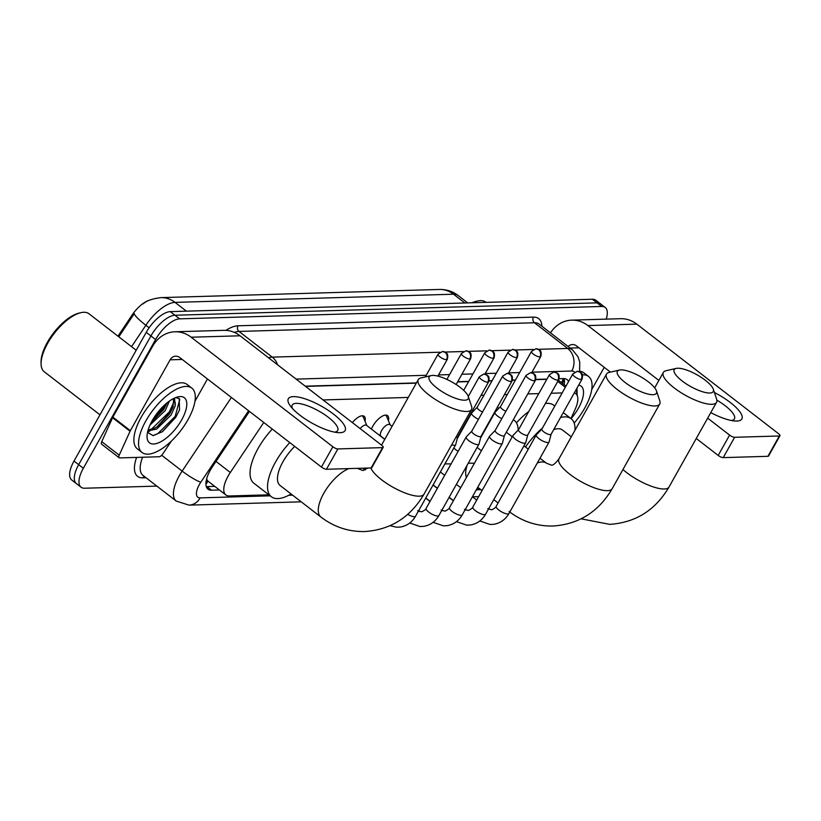 <?xml version="1.0" encoding="UTF-8"?>
<svg xmlns="http://www.w3.org/2000/svg" width="821" height="821" viewBox="0 0 821 821"><rect width="100%" height="100%" fill="white"/><g stroke="black" fill="none" stroke-linecap="round" stroke-linejoin="round"><path stroke-width="1.23" d="M371.42 429.116A13.023 5.521 -52.3 0 1 372.837 426.13A13.023 5.521 -52.3 0 1 387.543 415.631A13.023 5.521 -52.3 0 1 388.405 420.619M352.363 422.589A13.023 5.521 -52.3 0 1 364.185 416.319A13.023 5.521 -52.3 0 1 365.047 421.306M263.767 422.487L230.321 472.486A24.414 10.355 127.7 0 0 228.146 476.026A24.414 10.355 127.7 0 0 225.867 494.971A24.414 10.355 127.7 0 0 229.387 495.976L268.878 494.817M206.287 480.367A8.138 3.448 127.7 0 0 207.898 481.239L208.113 481.239A24.414 10.355 -52.3 0 1 206.656 478.828M149.463 300.229A21.972 9.318 127.7 0 0 131.894 315.336L117.967 336.169M546.837 379.312L535.703 379.641M515.331 380.236L512.345 380.318M491.974 380.923L488.988 381.006M468.617 381.601L457.595 381.929M416.319 383.14L305.535 386.393M208.113 481.239L225.867 494.971M562.169 392.92L551.148 393.249M538.812 393.608L527.78 393.936M507.306 394.532L504.422 394.624M483.949 395.219L481.065 395.301M408.294 397.436L323.064 399.94M570.954 418.556L575.254 409.063A24.414 10.355 127.7 0 0 575.747 393.639A24.414 10.355 127.7 0 0 574.31 392.9M290.726 494.18L291.311 494.16M478.941 488.659L479.526 488.639M156.862 486.104L84.584 488.228A24.414 10.355 -52.3 0 1 81.063 487.212A24.414 10.355 -52.3 0 1 83.342 468.268L155.58 339.545A24.414 10.355 -52.3 0 1 179.635 318.846L601.69 306.459L597.021 302.857A24.414 10.355 -52.3 0 1 600.551 303.862A24.414 10.355 -52.3 0 0 597.021 302.857L174.976 315.243L597.021 302.857L592.362 299.255A24.414 10.355 -52.3 0 1 595.882 300.26L605.21 307.475A24.414 10.355 -52.3 0 1 606.185 319.133M155.58 339.545L150.92 335.933A24.414 10.355 -52.3 0 1 174.976 315.243A24.414 10.355 -52.3 0 0 150.92 335.933L78.683 464.665L150.92 335.933L146.251 332.331A24.414 10.355 -52.3 0 1 170.306 311.631L592.362 299.255M81.063 487.212L76.394 483.61A24.414 10.355 -52.3 0 1 78.683 464.665A24.414 10.355 -52.3 0 0 76.394 483.61L71.735 480.008A24.414 10.355 -52.3 0 1 74.013 461.053L146.251 332.331M186.398 311.159L175.037 302.385A28.489 24.363 -91.7 0 0 160.895 297.623L439.379 289.454A28.489 24.363 88.3 0 1 453.52 294.216L175.037 302.385A32.553 13.813 127.7 0 0 145.861 325.26A28.489 4.126 -146.2 0 1 134.305 313.622L118.819 336.815M249.451 411.424L212.465 466.718A24.414 10.355 127.7 0 0 210.289 470.259A24.414 10.355 127.7 0 0 208.011 489.203A24.414 10.355 127.7 0 0 211.541 490.209L219.402 489.973M214.743 486.371L206.871 486.607A24.414 10.355 -52.3 0 1 206.297 486.596M601.69 306.459A24.414 10.355 -52.3 0 1 605.21 307.475M568.532 381.58A24.414 10.355 127.7 0 0 567.054 379.6A24.414 10.355 127.7 0 0 563.524 378.594L559.132 378.727M546.96 379.076L535.774 379.405M515.465 380.01L512.417 380.092M492.097 380.687L489.059 380.78M468.74 381.375L457.718 381.703M416.442 382.914L305.248 386.168M564.099 378.604A24.414 10.355 -52.3 0 1 564.14 384.669M340.038 432.688A32.553 9.698 -150.7 0 1 338.047 432.626A32.553 9.698 -150.7 0 1 290.265 405.82A32.553 9.698 -150.7 0 1 293.395 396.625A32.553 9.698 -150.7 0 1 333.583 414.164A32.553 9.698 -150.7 0 1 340.038 432.688M334.568 432.144A26.046 7.758 29.3 0 0 337.677 430.532A26.046 7.758 29.3 0 0 323.843 414.112A26.046 7.758 29.3 0 0 296.299 403.357A26.046 7.758 29.3 0 0 292.255 405.04A26.046 7.758 29.3 0 0 292.492 408.53M171.343 441.123L162.804 453.9A4.074 1.724 127.7 0 1 159.151 456.753L119.733 457.913A4.074 1.724 127.7 0 1 119.137 457.749L101.65 444.223A4.074 1.724 -52.3 0 1 101.732 441.657L112.569 417.725A4.074 1.724 -52.3 0 1 112.867 417.13L152.624 346.288A32.553 27.842 88.3 0 1 174.996 331.776A32.553 27.842 88.3 0 1 191.16 337.215L332.844 446.747A4.074 1.211 29.3 0 0 337.872 448.933L326.46 469.263A4.074 1.211 -150.7 0 1 321.442 467.067L179.748 357.546A8.138 6.958 -91.7 0 0 175.704 356.181A8.138 6.958 -91.7 0 0 170.121 359.814L130.365 430.656A4.074 1.724 127.7 0 0 130.067 431.241L119.219 455.173A4.074 1.724 127.7 0 0 119.137 457.749M174.996 331.776L223.897 330.35A32.553 27.842 88.3 0 1 240.06 335.789L381.755 445.31A4.074 1.211 29.3 0 1 383.191 447.363A4.074 1.211 29.3 0 1 382.565 447.619L337.872 448.933M383.191 447.363L371.79 467.683A4.074 1.211 -150.7 0 1 371.154 467.949L326.46 469.263M207.467 378.974L194.967 401.253M99.957 414.821L44.231 371.739A36.627 15.537 -52.3 0 1 41.081 363.919L41.05 362.071A34.995 14.85 -52.3 0 1 47.331 342.398A34.995 14.85 -52.3 0 1 78.867 313.15L80.653 312.719A36.627 15.537 -52.3 0 1 89.027 313.796L136.194 350.249M41.081 363.919A36.627 15.537 -52.3 0 1 47.649 343.322A36.627 15.537 -52.3 0 1 80.653 312.719M187.999 419.675A40.691 17.262 -52.3 0 1 142.033 452.484A40.691 17.262 -52.3 0 1 145.84 420.906A40.691 17.262 -52.3 0 1 191.806 388.097A40.691 17.262 -52.3 0 1 187.999 419.675M142.033 452.484L137.364 448.882A40.691 17.262 -52.3 0 1 141.171 417.304A40.691 17.262 -52.3 0 1 187.137 384.485L191.806 388.097M147.513 432.369L153.065 435.623L162.466 431.661L175.797 417.294L179.542 409.843L179.183 398.503L175.612 397.621M174.555 398.072L175.14 406.046A20.351 8.631 -52.3 0 0 173.529 399.683A20.351 8.631 -52.3 0 0 172.492 399.119M152.162 420.721A28.489 12.079 -52.3 0 1 177.829 396.912A28.489 12.079 -52.3 0 1 181.677 419.859A28.489 12.079 -52.3 0 1 159.921 442.201A28.489 12.079 -52.3 0 1 147.051 436.741A28.489 12.079 -52.3 0 1 152.162 420.721M151.331 422.261L163.79 409.412L167.145 402.783M149.997 425.021L165.247 410.541L169.413 401.079M148.108 430.04L155.138 427.987L157.96 426.232L169.619 413.917L172.923 407.442L173.549 400.155L173.036 399.365M147.872 430.881L156.595 429.116L171.076 415.046L175.14 406.046M151.351 422.22L164.241 407.934L166.981 402.916M147.626 431.856L149.679 431.169M156.903 426.941L170.08 412.44L173.313 406.282M162.045 431.959L175.91 416.955L179.604 409.679M152.49 420.147L163.512 407.37L165.226 404.414M150.931 429.711L169.352 411.875L173.96 401.767M153.404 435.602L157.786 433.673L175.181 416.391L179.748 399.478L178.968 398.359M464.727 400.207A22.383 6.66 29.3 0 0 468.247 396.399A22.383 6.66 29.3 0 0 453.336 382.802A22.383 6.66 29.3 0 0 432.657 375.413A22.383 6.66 29.3 0 0 431.158 375.587A22.383 6.66 29.3 0 0 438.27 389.041A22.383 6.66 29.3 0 0 464.727 400.207M468.247 396.399L471.562 406.303A30.521 9.093 -150.7 0 1 471.5 409.525A30.521 9.093 -150.7 0 1 466.749 411.485A30.521 9.093 -150.7 0 1 434.483 398.893A30.521 9.093 -150.7 0 1 418.269 379.651A30.521 9.093 -150.7 0 1 420.988 377.927L431.158 375.587M294.708 446.408A30.521 12.941 127.7 0 0 282.937 461.802A30.521 12.941 127.7 0 0 280.084 485.478L320.898 517.025C333.952 526.99 348.556 531.834 364.698 531.546C390.58 529.812 410.346 517.363 423.975 494.211L471.5 409.525M291.075 493.975A44.765 18.986 -52.3 0 1 271.371 496.746A44.765 18.986 -52.3 0 1 275.558 462.018A44.765 18.986 -52.3 0 1 289.772 442.591M271.371 496.746L253.884 483.23A44.765 18.986 -52.3 0 1 258.061 448.492A44.765 18.986 -52.3 0 1 272.274 429.065M652.941 394.685A22.383 6.66 29.3 0 0 656.461 390.878A22.383 6.66 29.3 0 0 641.55 377.27A22.383 6.66 29.3 0 0 620.871 369.891A22.383 6.66 29.3 0 0 619.383 370.066A22.383 6.66 29.3 0 0 626.485 383.52A22.383 6.66 29.3 0 0 652.941 394.685M656.461 390.878L659.776 400.781A30.521 9.093 -150.7 0 1 659.715 404.004A30.521 9.093 -150.7 0 1 654.963 405.964A30.521 9.093 -150.7 0 1 622.698 393.372A30.521 9.093 -150.7 0 1 606.483 374.13A30.521 9.093 -150.7 0 1 609.203 372.406L619.383 370.066M467.128 465.25A30.521 12.941 127.7 0 0 466.441 477.473M479.29 488.454A44.765 18.986 -52.3 0 1 476.108 490.188M483.877 431.251A44.765 18.986 -52.3 0 1 484.872 430.358M513.31 419.726A44.765 18.986 -52.3 0 1 514.336 420.393A44.765 18.986 -52.3 0 1 518.184 430.112M470.392 414.328A44.765 18.986 -52.3 0 1 471.275 413.64M709.775 393.013A22.383 6.66 29.3 0 0 713.295 389.216A22.383 6.66 29.3 0 0 698.394 375.608A22.383 6.66 29.3 0 0 677.705 368.229A22.383 6.66 29.3 0 0 676.217 368.403A22.383 6.66 29.3 0 0 683.318 381.847A22.383 6.66 29.3 0 0 709.775 393.013M713.295 389.216L716.61 399.119A30.521 9.093 -150.7 0 1 716.548 402.331A30.521 9.093 -150.7 0 1 711.807 404.301A30.521 9.093 -150.7 0 1 679.531 391.709A30.521 9.093 -150.7 0 1 663.327 372.457A30.521 9.093 -150.7 0 1 666.036 370.733L676.217 368.403M571.303 436.834L562.457 429.999A30.521 12.941 127.7 0 0 553.693 429.64M525.491 447.024A44.765 18.986 -52.3 0 1 542.455 428.039M560.486 417.53A44.765 18.986 -52.3 0 1 571.17 418.731A44.765 18.986 -52.3 0 1 574.967 430.286M516.46 422.825A44.765 18.986 -52.3 0 1 528.786 411.465M545.38 403.522A44.765 18.986 -52.3 0 1 553.682 405.205L554.791 406.067M451.724 444.766A7.327 2.186 29.3 0 0 454.475 445.3A7.327 2.186 29.3 0 0 455.614 444.828A7.327 2.186 29.3 0 0 455.676 444.664L457.666 436.998M455.912 437.306A5.285 1.58 29.3 0 0 456.815 437.398A5.285 1.58 29.3 0 0 457.636 437.059A5.285 1.58 29.3 0 0 457.687 436.946M471.798 431.138L466.297 436.834A7.327 2.186 29.3 0 0 466.195 436.977A7.327 2.186 29.3 0 0 468.791 440.672A7.327 2.186 29.3 0 0 477.832 444.613A7.327 2.186 29.3 0 0 478.971 444.14A7.327 2.186 29.3 0 0 479.033 443.987L481.024 436.32M471.849 431.097A5.285 1.58 29.3 0 0 471.767 431.189A5.285 1.58 29.3 0 0 473.645 433.868A5.285 1.58 29.3 0 0 480.172 436.71A5.285 1.58 29.3 0 0 480.993 436.372A5.285 1.58 29.3 0 0 481.044 436.259M495.155 430.45L489.655 436.146A7.327 2.186 29.3 0 0 489.552 436.29A7.327 2.186 29.3 0 0 492.148 439.984A7.327 2.186 29.3 0 0 501.19 443.925A7.327 2.186 29.3 0 0 502.329 443.453A7.327 2.186 29.3 0 0 502.39 443.299L504.381 435.633M495.207 430.409A5.285 1.58 29.3 0 0 495.125 430.512A5.285 1.58 29.3 0 0 497.003 433.18A5.285 1.58 29.3 0 0 503.53 436.023A5.285 1.58 29.3 0 0 504.351 435.684A5.285 1.58 29.3 0 0 504.402 435.571M518.513 429.773L513.012 435.469A7.327 2.186 29.3 0 0 512.909 435.602A7.327 2.186 29.3 0 0 515.506 439.297A7.327 2.186 29.3 0 0 524.547 443.248A7.327 2.186 29.3 0 0 525.686 442.776A7.327 2.186 29.3 0 0 525.748 442.611L527.739 434.945M518.564 429.722A5.285 1.58 29.3 0 0 518.482 429.824A5.285 1.58 29.3 0 0 520.36 432.493A5.285 1.58 29.3 0 0 526.887 435.346A5.285 1.58 29.3 0 0 527.708 434.997A5.285 1.58 29.3 0 0 527.759 434.884M541.87 429.085L536.37 434.781A7.327 2.186 29.3 0 0 536.267 434.914A7.327 2.186 29.3 0 0 538.863 438.609A7.327 2.186 29.3 0 0 547.905 442.56A7.327 2.186 29.3 0 0 549.044 442.088A7.327 2.186 29.3 0 0 549.105 441.924L551.107 434.258M541.922 429.034A5.285 1.58 29.3 0 0 541.85 429.137A5.285 1.58 29.3 0 0 543.718 431.805A5.285 1.58 29.3 0 0 550.244 434.658A5.285 1.58 29.3 0 0 551.076 434.319A5.285 1.58 29.3 0 0 551.117 434.196M366.823 425.555L363.272 417.068A12.212 5.183 127.7 0 0 362.523 416.062A12.212 5.183 127.7 0 0 362.071 415.795M384.741 439.409L366.525 425.329A7.327 3.11 127.7 0 0 360.121 428.583M392.069 426.335L389.893 424.652A7.327 3.11 127.7 0 0 381.611 430.553A7.327 3.11 127.7 0 0 380.934 436.238L384.823 439.245M390.18 424.878L386.629 416.391A12.212 5.183 127.7 0 0 385.88 415.375A12.212 5.183 127.7 0 0 385.429 415.108M477.217 407.216L471.716 412.912A7.327 2.186 29.3 0 0 471.613 413.045A7.327 2.186 29.3 0 0 474.199 416.74A7.327 2.186 29.3 0 0 478.438 419.315M477.258 407.175A5.285 1.58 29.3 0 0 477.186 407.267A5.285 1.58 29.3 0 0 479.064 409.936A5.285 1.58 29.3 0 0 482.543 411.988M500.574 406.528L495.073 412.224A7.327 2.186 29.3 0 0 494.971 412.368A7.327 2.186 29.3 0 0 497.557 416.062A7.327 2.186 29.3 0 0 501.795 418.628M500.615 406.487A5.285 1.58 29.3 0 0 500.543 406.58A5.285 1.58 29.3 0 0 502.421 409.258A5.285 1.58 29.3 0 0 505.91 411.3M714.403 392.52A32.553 9.698 -150.7 0 1 739.311 411.044A32.553 9.698 -150.7 0 1 736.796 421.05A32.553 9.698 -150.7 0 1 734.795 420.988A32.553 9.698 -150.7 0 1 710.791 412.604M550.47 332.854A32.553 27.842 88.3 0 1 571.744 320.139A32.553 27.842 88.3 0 1 587.908 325.578L658.853 380.421M571.744 320.139L620.655 318.702A32.553 27.842 88.3 0 1 636.819 324.141L778.513 433.673A4.074 1.211 29.3 0 1 779.95 435.725A4.074 1.211 29.3 0 1 779.314 435.982L734.621 437.295L723.219 457.625A4.074 1.211 -150.7 0 1 718.19 455.429L696.27 438.476M707.671 418.156L729.602 435.099A4.074 1.211 29.3 0 0 734.621 437.295M779.95 435.725L768.548 456.045A4.074 1.211 -150.7 0 1 767.912 456.312L723.219 457.625M610.424 372.118L576.506 345.908A8.138 6.958 -91.7 0 0 572.463 344.543A8.138 6.958 -91.7 0 0 568.122 346.503M604.225 367.336L591.715 389.616M731.326 420.496A26.046 7.758 29.3 0 0 734.426 418.895A26.046 7.758 29.3 0 0 716.866 400.155M582.387 374.787A40.691 17.262 -52.3 0 1 588.554 376.459A40.691 17.262 -52.3 0 1 584.757 408.027A40.691 17.262 -52.3 0 1 574.177 423.072M578.713 385.07A28.489 12.079 -52.3 0 1 578.425 408.222A28.489 12.079 -52.3 0 1 571.088 418.669M577.163 395.455L576.989 388.138M579.657 371.225A40.691 17.262 -52.3 0 1 583.895 372.847L588.554 376.459M472.773 302.764A36.627 15.537 -52.3 0 1 477.412 301.081A36.627 15.537 -52.3 0 1 485.775 302.149L486.063 302.374M471.921 302.785A34.995 14.85 -52.3 0 1 475.616 301.512L477.412 301.081M576.578 394.49L576.773 388.518M216.005 461.423L230.321 472.486M207.898 481.239A24.414 20.884 88.3 0 1 205.917 484.226M131.894 315.336L132.745 315.993M561.81 382.432A24.414 10.786 -155.6 0 1 561.656 382.75L563.298 378.604M557.767 381.457L565.32 387.296M439.379 289.454C446.337 289.3 452.617 291.332 458.221 295.56A32.553 13.813 127.7 0 0 453.52 294.216L464.881 302.99M149.124 327.784L145.861 325.26L131.555 346.667M74.013 461.053L83.342 468.268M170.306 311.631L179.635 318.846M206.871 486.607L211.541 490.209M248.589 410.757L200.806 482.214A16.276 6.907 127.7 0 0 199.359 484.564A16.276 6.907 127.7 0 0 200.18 497.875L270.171 495.822M200.18 497.875A16.276 13.916 -91.7 0 1 189.004 505.131L176.217 501.067A32.553 13.813 -52.3 0 1 179.265 475.8A32.553 13.813 -52.3 0 1 182.159 471.09L161.686 455.265M146.066 477.76L142.864 477.853A4.074 3.479 88.3 0 1 144.311 476.396M142.864 477.853A36.627 15.537 -52.3 0 1 136.604 457.42M142.608 457.246A32.553 13.813 127.7 0 0 142.977 475.369L176.217 501.067M225.878 330.37A36.627 15.537 -52.3 0 1 237.998 325.793L533.445 317.132A36.627 15.537 -52.3 0 1 541.881 326.214M268.529 357.782A32.553 13.813 -52.3 0 1 272.244 357.125L239.003 331.438A32.553 13.813 127.7 0 0 234.375 332.402M200.806 482.214A16.276 2.36 -146.2 0 1 182.159 471.09L231.399 397.467M538.514 349.315L567.701 348.463L534.461 322.766L239.003 331.438A4.074 3.479 88.3 0 1 237.998 325.793M574.556 372.118A16.276 6.907 127.7 0 0 571.755 371.02A16.276 13.916 -91.7 0 0 567.701 348.463A32.553 13.813 -52.3 0 1 572.401 349.808L539.161 324.11A32.553 13.813 127.7 0 0 534.461 322.766A4.074 3.479 88.3 0 1 533.445 317.132M277.57 364.77A16.276 13.916 -91.7 0 0 272.244 357.125L439.994 352.209M445.085 352.055L463.352 351.521M468.442 351.367L486.709 350.834M491.8 350.69L510.067 350.146M515.157 350.003L533.424 349.469M288.746 495.279L292.604 495.155M476.96 489.747L480.819 489.634M571.755 371.02L531.977 372.19M519.642 372.549L508.62 372.878M496.284 373.237L485.262 373.565M472.927 373.924L461.905 374.243M449.569 374.612L438.547 374.93M426.212 375.289L296.114 379.107M564.294 379.343L562.467 383.376M240.06 335.789L191.16 337.215M371.154 467.949L382.565 447.619M182.221 359.454L170.121 359.814M112.867 417.13L130.365 430.656M321.442 467.067L332.844 446.747M130.067 431.241L112.569 417.725M101.732 441.657L119.219 455.173M348.874 468.606A30.521 12.941 127.7 0 0 323.751 493.349A30.521 12.941 127.7 0 0 320.898 517.025M370.835 467.96A30.521 9.093 29.3 0 0 391.443 486.36A30.521 9.093 29.3 0 0 419.223 496.182A30.521 9.093 29.3 0 0 423.975 494.211M357.72 468.339L358.223 468.74A30.521 12.941 127.7 0 0 357.648 468.35M539.982 458.221L546.447 463.218L551.127 465.014C552.687 465.774 555.294 463.701 558.957 458.816A30.521 9.093 29.3 0 0 575.172 478.058A30.521 9.093 29.3 0 0 607.437 490.66A30.521 9.093 29.3 0 0 612.189 488.69L659.715 404.004M546.447 463.218A30.521 12.941 127.7 0 0 542.034 461.956A30.521 12.941 127.7 0 0 537.314 462.993M622.944 469.52A30.521 9.093 29.3 0 0 664.281 488.988A30.521 9.093 29.3 0 0 669.023 487.017L716.548 402.331M487.766 382.247A5.285 4.526 88.3 0 0 486.443 374.91A5.285 4.526 -91.7 0 0 483.815 374.027L479.361 376.726A5.285 1.58 29.3 0 0 482.173 380.061A5.285 1.58 29.3 0 0 487.766 382.247A5.285 1.58 29.3 0 0 488.587 381.909L457.636 437.059M407.729 514.357A7.327 2.186 29.3 0 0 414.4 516.707A7.327 2.186 29.3 0 0 414.626 516.696A7.327 2.186 29.3 0 0 415.539 516.235L455.614 444.828M511.124 381.56A5.285 4.526 88.3 0 0 509.8 374.232A5.285 4.526 -91.7 0 0 507.173 373.35L502.719 376.049A5.285 1.58 29.3 0 0 505.531 379.384A5.285 1.58 29.3 0 0 511.124 381.56A5.285 1.58 29.3 0 0 511.945 381.221L480.993 436.372M417.725 510.713L421.666 511.852C424.847 510.21 426.335 509.051 426.12 508.384A7.327 2.186 29.3 0 0 430.009 513.002A7.327 2.186 29.3 0 0 437.757 516.019A7.327 2.186 29.3 0 0 437.983 516.009A7.327 2.186 29.3 0 0 438.896 515.547L478.971 444.14M534.481 380.872A5.285 4.526 88.3 0 0 533.157 373.545A5.285 4.526 -91.7 0 0 530.53 372.662L526.076 375.361A5.285 1.58 29.3 0 0 528.888 378.697A5.285 1.58 29.3 0 0 534.481 380.872A5.285 1.58 29.3 0 0 535.302 380.534L504.351 435.684M441.082 510.026L445.023 511.165C448.204 509.523 449.692 508.363 449.477 507.696A7.327 2.186 29.3 0 0 453.366 512.314A7.327 2.186 29.3 0 0 461.115 515.342A7.327 2.186 29.3 0 0 461.34 515.321A7.327 2.186 29.3 0 0 462.254 514.87L502.329 443.453M557.839 380.195A5.285 4.526 88.3 0 0 556.515 372.857A5.285 4.526 -91.7 0 0 553.898 371.975L549.434 374.674A5.285 1.58 29.3 0 0 552.246 378.009A5.285 1.58 29.3 0 0 557.839 380.195A5.285 1.58 29.3 0 0 558.66 379.846L527.708 434.997M464.44 509.338L468.381 510.477C471.562 508.835 473.05 507.686 472.834 507.009A7.327 2.186 29.3 0 0 476.724 511.627A7.327 2.186 29.3 0 0 484.472 514.654A7.327 2.186 29.3 0 0 484.698 514.634A7.327 2.186 29.3 0 0 485.611 514.182L525.686 442.776M581.196 379.507A5.285 4.526 88.3 0 0 579.883 372.17A5.285 4.526 -91.7 0 0 577.255 371.287L572.791 373.986A5.285 1.58 29.3 0 0 575.603 377.321A5.285 1.58 29.3 0 0 581.196 379.507A5.285 1.58 29.3 0 0 582.017 379.169L551.076 434.319M487.797 508.651L491.738 509.8C494.919 508.148 496.407 506.998 496.192 506.331A7.327 2.186 29.3 0 0 500.081 510.949A7.327 2.186 29.3 0 0 507.83 513.967A7.327 2.186 29.3 0 0 508.055 513.956A7.327 2.186 29.3 0 0 508.969 513.494L549.044 442.088M446.46 359.69A5.285 4.526 88.3 0 0 445.146 352.363A5.285 4.526 -91.7 0 0 442.519 351.48L438.065 354.179A5.285 1.58 29.3 0 0 440.867 357.515A5.285 1.58 29.3 0 0 446.46 359.69A5.285 1.58 29.3 0 0 447.291 359.352L437.88 376.121M469.817 359.013A5.285 4.526 88.3 0 0 468.504 351.675A5.285 4.526 -91.7 0 0 465.876 350.793L461.423 353.492A5.285 1.58 29.3 0 0 464.224 356.827A5.285 1.58 29.3 0 0 469.817 359.013A5.285 1.58 29.3 0 0 470.649 358.664L456.127 384.526M493.185 358.325A5.285 4.526 88.3 0 0 491.861 350.988A5.285 4.526 -91.7 0 0 489.234 350.105L484.78 352.804A5.285 1.58 29.3 0 0 487.582 356.14A5.285 1.58 29.3 0 0 493.185 358.325A5.285 1.58 29.3 0 0 494.006 357.987L484.944 374.119M516.542 357.638A5.285 4.526 88.3 0 0 515.219 350.3A5.285 4.526 -91.7 0 0 512.591 349.418L508.137 352.117A5.285 1.58 29.3 0 0 510.949 355.452A5.285 1.58 29.3 0 0 516.542 357.638A5.285 1.58 29.3 0 0 517.363 357.299L508.302 373.432M453.859 447.948A7.327 2.186 29.3 0 0 458.159 451.293M539.9 356.95A5.285 4.526 88.3 0 0 538.576 349.623A5.285 4.526 -91.7 0 0 535.949 348.74L531.495 351.439A5.285 1.58 29.3 0 0 534.307 354.775A5.285 1.58 29.3 0 0 539.9 356.95A5.285 1.58 29.3 0 0 540.721 356.612L531.669 372.744M477.217 447.26A7.327 2.186 29.3 0 0 481.517 450.606M636.819 324.141L587.908 325.578M767.912 456.312L779.314 435.982M578.979 347.817L570.164 348.073M718.19 455.429L729.602 435.099M558.434 380.256L565.997 386.106M574.454 392.643L575.747 393.639M160.895 297.623C152.193 298.741 146.323 300.804 143.264 303.821M458.221 295.56L467.734 302.908M579.564 371.749L579.77 362.194L578.025 356.786L572.401 349.808M189.004 505.131L301.235 501.836M472.475 496.808L478.664 496.633M367.941 468.042L362.913 470.536L358.223 468.74M381.529 445.126L418.269 379.651M509.112 511.504C522.166 521.468 536.77 526.312 552.913 526.025C578.805 524.291 598.56 511.842 612.189 488.69M477.75 487.264L482.05 490.589M493.77 499.65L498.08 502.975M514.336 420.393L513.361 419.644M498.788 408.376L497.331 407.257M558.957 458.816L606.483 374.13M506.311 432.195L512.253 436.782M523.962 445.844L528.272 449.169M581.145 518.831L609.757 524.362C635.639 522.618 655.394 510.18 669.023 487.017M571.17 418.731L563.257 412.604M654.696 387.84L663.327 372.457M390.078 525.707L396.635 527.215L400.504 527.02C407.093 525.799 412.111 522.207 415.539 516.235M479.361 376.726L468.278 396.481M488.587 381.909C490.147 375.71 487.284 375.751 487.387 375.279L483.815 374.027M409.741 523.018L419.993 526.528L423.862 526.333C430.45 525.112 435.469 521.52 438.896 515.547M362.728 468.196L365.088 470.023M426.12 508.384L466.195 436.977M502.719 376.049L471.767 431.189M511.945 381.221C513.505 375.023 510.641 375.064 510.744 374.592L507.173 373.35M418.453 511.042L419.008 511.483M433.108 522.33L443.35 525.84L447.219 525.645C453.818 524.424 458.826 520.832 462.254 514.87M425.699 498.131L430.009 501.467M449.477 507.696L489.552 436.29M526.076 375.361L495.125 430.512M535.302 380.534C536.862 374.335 533.999 374.376 534.102 373.904L530.53 372.662M425.781 497.978L430.091 501.303M441.811 510.364L442.375 510.795M456.466 521.643L466.708 525.153L470.587 524.968C477.175 523.747 482.184 520.145 485.611 514.182M433.036 485.057L437.336 488.392M449.056 497.444L453.366 500.779M472.834 507.009L512.909 435.602M549.434 374.674L518.482 429.824M558.66 379.846C560.22 373.647 557.356 373.699 557.469 373.227L553.898 371.975M433.119 484.903L437.429 488.238M449.149 497.29L453.449 500.615M465.168 509.677L465.733 510.108M479.823 520.955L490.065 524.475L493.944 524.28C500.533 523.059 505.541 519.467 508.969 513.494M440.364 471.993L444.674 475.318M456.394 484.38L460.694 487.705M472.414 496.767L476.724 500.092M496.192 506.331L536.267 434.914M572.791 373.986L541.85 429.137M582.017 379.169C583.577 372.97 580.714 373.011 580.827 372.539L577.255 371.287M438.065 354.179L425.288 376.942M447.291 359.352C448.841 353.153 445.988 353.194 446.09 352.722L442.519 351.48M461.423 353.492L446.881 379.405M470.649 358.664C472.198 352.466 469.345 352.517 469.448 352.045L465.876 350.793M484.78 352.804L463.701 390.365M494.006 357.987C495.556 351.788 492.703 351.829 492.805 351.357L489.234 350.105M451.088 463.896L444.91 463.896M457.235 438.66L471.613 413.045M508.137 352.117L477.186 407.267M517.363 357.299C518.913 351.101 516.06 351.142 516.163 350.67L512.591 349.418M474.446 463.208L468.268 463.208M480.593 437.973L494.971 412.368M531.495 351.439L500.543 406.58M540.721 356.612C542.281 350.413 539.418 350.454 539.52 349.982L535.949 348.74"/></g></svg>
